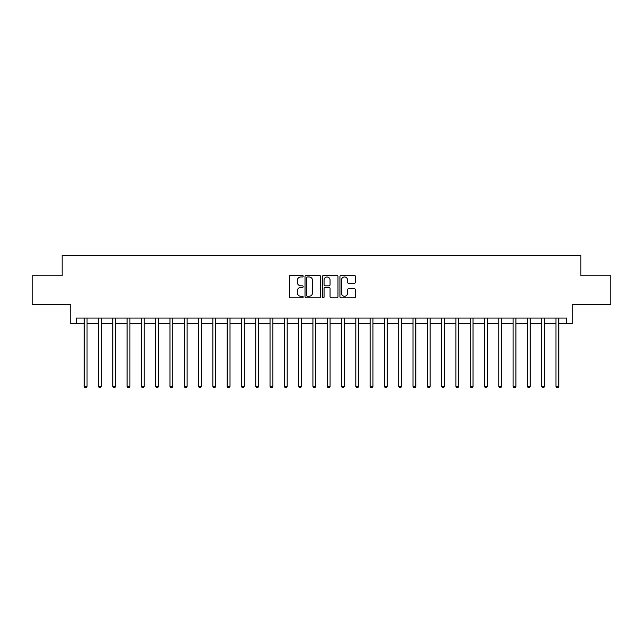 <?xml version="1.0" encoding="UTF-8"?>
<svg xmlns="http://www.w3.org/2000/svg" width="643" height="643" viewBox="0 0 643 643"><rect width="100%" height="100%" fill="white"/><g stroke="black" fill="none" stroke-linecap="round" stroke-linejoin="round"><path stroke-width="0.96" d="M303.199 276.177A0.788 0.788 0 0 0 302.419 275.389L290.491 275.389A1.125 1.125 0 0 0 289.366 276.514L289.366 296.72A1.125 1.125 0 0 0 290.491 297.846L302.419 297.846A0.788 0.788 0 0 0 303.199 297.058A0.788 0.788 0 0 0 302.419 296.27L300.876 296.27A3.593 3.593 0 0 1 297.283 292.678L297.283 290.998A3.593 3.593 0 0 1 300.876 287.405L302.419 287.405A0.788 0.788 0 0 0 303.199 286.617A0.788 0.788 0 0 0 302.419 285.83L300.876 285.83A3.593 3.593 0 0 1 297.283 282.237L297.283 280.557A3.593 3.593 0 0 1 300.876 276.964L302.419 276.964A0.788 0.788 0 0 0 303.199 276.177M354.309 283.306A1.125 1.125 0 0 0 355.434 282.181L355.434 276.514A1.125 1.125 0 0 0 354.309 275.389L341.063 275.389A1.125 1.125 0 0 0 339.938 276.514L339.938 296.72A1.125 1.125 0 0 0 341.063 297.846L354.309 297.846A1.125 1.125 0 0 0 355.434 296.72L355.434 289.872A1.125 1.125 0 0 0 354.309 288.747L348.643 288.747A1.125 1.125 0 0 0 347.517 289.872L347.517 293.272A3.006 3.006 0 0 1 344.511 296.27A3.006 3.006 0 0 1 341.513 293.272L341.513 279.97A3.006 3.006 0 0 1 344.511 276.964A3.006 3.006 0 0 1 347.517 279.97L347.517 282.181A1.125 1.125 0 0 0 348.643 283.306L354.309 283.306M76.469 323.791L76.469 318.068L566.531 318.068L566.531 323.791L572.254 323.791L572.254 304.348L610.85 304.348L610.85 275.751L580.83 275.751L580.83 255.167L62.17 255.167L62.17 275.751L32.15 275.751L32.15 304.348L70.746 304.348L70.746 323.791L84.185 323.791M320.519 276.514A1.125 1.125 0 0 0 319.394 275.389L306.148 275.389A1.125 1.125 0 0 0 305.023 276.514L305.023 296.72A1.125 1.125 0 0 0 306.148 297.846L319.394 297.846A1.125 1.125 0 0 0 320.519 296.72L320.519 276.514M323.606 275.389L336.852 275.389A1.125 1.125 0 0 1 337.977 276.514L337.977 296.72A1.125 1.125 0 0 1 336.852 297.846L331.185 297.846A1.125 1.125 0 0 1 330.06 296.72L330.06 288.53A1.125 1.125 0 0 0 328.935 287.405L325.173 287.405A1.125 1.125 0 0 0 324.056 288.53L324.056 297.058A0.788 0.788 0 0 1 323.268 297.846A0.788 0.788 0 0 1 322.481 297.058L322.481 276.514A1.125 1.125 0 0 1 323.606 275.389M87.046 323.791L98.483 323.791M101.345 323.791L112.782 323.791M115.636 323.791L127.073 323.791M129.934 323.791L141.372 323.791M144.233 323.791L155.67 323.791M158.524 323.791L169.961 323.791M172.822 323.791L184.26 323.791M187.121 323.791L198.558 323.791M201.412 323.791L212.849 323.791M215.71 323.791L227.148 323.791M230.009 323.791L241.446 323.791M244.3 323.791L255.737 323.791M258.599 323.791L270.036 323.791M272.897 323.791L284.327 323.791M287.188 323.791L298.625 323.791M301.487 323.791L312.924 323.791M315.785 323.791L327.215 323.791M330.076 323.791L341.513 323.791M344.375 323.791L355.812 323.791M358.673 323.791L370.103 323.791M372.964 323.791L384.401 323.791M387.263 323.791L398.7 323.791M401.553 323.791L412.991 323.791M415.852 323.791L427.29 323.791M430.151 323.791L441.588 323.791M444.442 323.791L455.879 323.791M458.74 323.791L470.178 323.791M473.039 323.791L484.476 323.791M487.33 323.791L498.767 323.791M501.628 323.791L513.066 323.791M515.927 323.791L527.364 323.791M530.218 323.791L541.655 323.791M544.517 323.791L555.954 323.791M558.815 323.791L566.531 323.791M307.386 276.964A0.788 0.788 0 0 0 306.598 277.752L306.598 295.483A0.788 0.788 0 0 0 307.386 296.27L309.01 296.27A3.593 3.593 0 0 0 312.602 292.678L312.602 280.557A3.593 3.593 0 0 0 309.01 276.964L307.386 276.964M330.06 280.026A3.006 3.006 0 0 0 327.054 277.02A3.006 3.006 0 0 0 324.056 280.026L324.056 284.712A1.125 1.125 0 0 0 325.173 285.83L328.935 285.83A1.125 1.125 0 0 0 330.06 284.712L330.06 280.026M87.191 318.068L87.127 318.213A1.141 1.141 0 0 0 87.046 318.639L87.046 386.347L84.185 386.347L84.185 318.639A1.141 1.141 0 0 0 84.104 318.213L84.048 318.068M87.046 386.347L86.186 387.833L85.045 387.833L84.185 386.347M101.481 318.068L101.425 318.213A1.141 1.141 0 0 0 101.345 318.639L101.345 386.347L98.483 386.347L98.483 318.639A1.141 1.141 0 0 0 98.403 318.213L98.339 318.068M101.345 386.347L100.485 387.833L99.343 387.833L98.483 386.347M115.78 318.068L115.724 318.213A1.141 1.141 0 0 0 115.636 318.639L115.636 386.347L112.782 386.347L112.782 318.639A1.141 1.141 0 0 0 112.694 318.213L112.638 318.068M115.636 386.347L114.784 387.833L113.634 387.833L112.782 386.347M130.079 318.068L130.015 318.213A1.141 1.141 0 0 0 129.934 318.639L129.934 386.347L127.073 386.347L127.073 318.639A1.141 1.141 0 0 0 126.992 318.213L126.936 318.068M129.934 386.347L129.074 387.833L127.933 387.833L127.073 386.347M144.37 318.068L144.313 318.213A1.141 1.141 0 0 0 144.233 318.639L144.233 386.347L141.372 386.347L141.372 318.639A1.141 1.141 0 0 0 141.291 318.213L141.227 318.068M144.233 386.347L143.373 387.833L142.232 387.833L141.372 386.347M158.668 318.068L158.612 318.213A1.141 1.141 0 0 0 158.524 318.639L158.524 386.347L155.67 386.347L155.67 318.639A1.141 1.141 0 0 0 155.582 318.213L155.526 318.068M158.524 386.347L157.672 387.833L156.522 387.833L155.67 386.347M172.967 318.068L172.903 318.213A1.141 1.141 0 0 0 172.822 318.639L172.822 386.347L169.961 386.347L169.961 318.639A1.141 1.141 0 0 0 169.881 318.213L169.824 318.068M172.822 386.347L171.962 387.833L170.821 387.833L169.961 386.347M187.258 318.068L187.201 318.213A1.141 1.141 0 0 0 187.121 318.639L187.121 386.347L184.26 386.347L184.26 318.639A1.141 1.141 0 0 0 184.179 318.213L184.115 318.068M187.121 386.347L186.261 387.833L185.12 387.833L184.26 386.347M201.556 318.068L201.5 318.213A1.141 1.141 0 0 0 201.412 318.639L201.412 386.347L198.558 386.347L198.558 318.639A1.141 1.141 0 0 0 198.47 318.213L198.414 318.068M201.412 386.347L200.56 387.833L199.41 387.833L198.558 386.347M215.847 318.068L215.791 318.213A1.141 1.141 0 0 0 215.71 318.639L215.71 386.347L212.849 386.347L212.849 318.639A1.141 1.141 0 0 0 212.769 318.213L212.712 318.068M215.71 386.347L214.85 387.833L213.709 387.833L212.849 386.347M230.146 318.068L230.09 318.213A1.141 1.141 0 0 0 230.009 318.639L230.009 386.347L227.148 386.347L227.148 318.639A1.141 1.141 0 0 0 227.067 318.213L227.003 318.068M230.009 386.347L229.149 387.833L228.008 387.833L227.148 386.347M244.444 318.068L244.388 318.213A1.141 1.141 0 0 0 244.3 318.639L244.3 386.347L241.446 386.347L241.446 318.639A1.141 1.141 0 0 0 241.358 318.213L241.302 318.068M244.3 386.347L243.448 387.833L242.298 387.833L241.446 386.347M258.735 318.068L258.679 318.213A1.141 1.141 0 0 0 258.599 318.639L258.599 386.347L255.737 386.347L255.737 318.639A1.141 1.141 0 0 0 255.657 318.213L255.601 318.068M258.599 386.347L257.739 387.833L256.597 387.833L255.737 386.347M273.034 318.068L272.978 318.213A1.141 1.141 0 0 0 272.897 318.639L272.897 386.347L270.036 386.347L270.036 318.639A1.141 1.141 0 0 0 269.956 318.213L269.891 318.068M272.897 386.347L272.037 387.833L270.896 387.833L270.036 386.347M287.333 318.068L287.276 318.213A1.141 1.141 0 0 0 287.188 318.639L287.188 386.347L284.327 386.347L284.327 318.639A1.141 1.141 0 0 0 284.246 318.213L284.19 318.068M287.188 386.347L286.336 387.833L285.187 387.833L284.327 386.347M301.623 318.068L301.567 318.213A1.141 1.141 0 0 0 301.487 318.639L301.487 386.347L298.625 386.347L298.625 318.639A1.141 1.141 0 0 0 298.545 318.213L298.489 318.068M301.487 386.347L300.627 387.833L299.485 387.833L298.625 386.347M315.922 318.068L315.866 318.213A1.141 1.141 0 0 0 315.785 318.639L315.785 386.347L312.924 386.347L312.924 318.639A1.141 1.141 0 0 0 312.844 318.213L312.779 318.068M315.785 386.347L314.925 387.833L313.784 387.833L312.924 386.347M330.221 318.068L330.156 318.213A1.141 1.141 0 0 0 330.076 318.639L330.076 386.347L327.215 386.347L327.215 318.639A1.141 1.141 0 0 0 327.134 318.213L327.078 318.068M330.076 386.347L329.216 387.833L328.075 387.833L327.215 386.347M344.511 318.068L344.455 318.213A1.141 1.141 0 0 0 344.375 318.639L344.375 386.347L341.513 386.347L341.513 318.639A1.141 1.141 0 0 0 341.433 318.213L341.377 318.068M344.375 386.347L343.515 387.833L342.373 387.833L341.513 386.347M358.81 318.068L358.754 318.213A1.141 1.141 0 0 0 358.673 318.639L358.673 386.347L355.812 386.347L355.812 318.639A1.141 1.141 0 0 0 355.724 318.213L355.667 318.068M358.673 386.347L357.813 387.833L356.664 387.833L355.812 386.347M373.109 318.068L373.044 318.213A1.141 1.141 0 0 0 372.964 318.639L372.964 386.347L370.103 386.347L370.103 318.639A1.141 1.141 0 0 0 370.022 318.213L369.966 318.068M372.964 386.347L372.104 387.833L370.963 387.833L370.103 386.347M387.399 318.068L387.343 318.213A1.141 1.141 0 0 0 387.263 318.639L387.263 386.347L384.401 386.347L384.401 318.639A1.141 1.141 0 0 0 384.321 318.213L384.265 318.068M387.263 386.347L386.403 387.833L385.261 387.833L384.401 386.347M401.698 318.068L401.642 318.213A1.141 1.141 0 0 0 401.553 318.639L401.553 386.347L398.7 386.347L398.7 318.639A1.141 1.141 0 0 0 398.612 318.213L398.556 318.068M401.553 386.347L400.702 387.833L399.552 387.833L398.7 386.347M415.997 318.068L415.933 318.213A1.141 1.141 0 0 0 415.852 318.639L415.852 386.347L412.991 386.347L412.991 318.639A1.141 1.141 0 0 0 412.91 318.213L412.854 318.068M415.852 386.347L414.992 387.833L413.851 387.833L412.991 386.347M430.288 318.068L430.231 318.213A1.141 1.141 0 0 0 430.151 318.639L430.151 386.347L427.29 386.347L427.29 318.639A1.141 1.141 0 0 0 427.209 318.213L427.153 318.068M430.151 386.347L429.291 387.833L428.15 387.833L427.29 386.347M444.586 318.068L444.53 318.213A1.141 1.141 0 0 0 444.442 318.639L444.442 386.347L441.588 386.347L441.588 318.639A1.141 1.141 0 0 0 441.5 318.213L441.444 318.068M444.442 386.347L443.59 387.833L442.44 387.833L441.588 386.347M458.885 318.068L458.821 318.213A1.141 1.141 0 0 0 458.74 318.639L458.74 386.347L455.879 386.347L455.879 318.639A1.141 1.141 0 0 0 455.799 318.213L455.742 318.068M458.74 386.347L457.88 387.833L456.739 387.833L455.879 386.347M473.176 318.068L473.119 318.213A1.141 1.141 0 0 0 473.039 318.639L473.039 386.347L470.178 386.347L470.178 318.639A1.141 1.141 0 0 0 470.097 318.213L470.033 318.068M473.039 386.347L472.179 387.833L471.038 387.833L470.178 386.347M487.474 318.068L487.418 318.213A1.141 1.141 0 0 0 487.33 318.639L487.33 386.347L484.476 386.347L484.476 318.639A1.141 1.141 0 0 0 484.388 318.213L484.332 318.068M487.33 386.347L486.478 387.833L485.328 387.833L484.476 386.347M501.773 318.068L501.709 318.213A1.141 1.141 0 0 0 501.628 318.639L501.628 386.347L498.767 386.347L498.767 318.639A1.141 1.141 0 0 0 498.687 318.213L498.63 318.068M501.628 386.347L500.768 387.833L499.627 387.833L498.767 386.347M516.064 318.068L516.007 318.213A1.141 1.141 0 0 0 515.927 318.639L515.927 386.347L513.066 386.347L513.066 318.639A1.141 1.141 0 0 0 512.985 318.213L512.921 318.068M515.927 386.347L515.067 387.833L513.926 387.833L513.066 386.347M530.362 318.068L530.306 318.213A1.141 1.141 0 0 0 530.218 318.639L530.218 386.347L527.364 386.347L527.364 318.639A1.141 1.141 0 0 0 527.276 318.213L527.22 318.068M530.218 386.347L529.366 387.833L528.216 387.833L527.364 386.347M544.661 318.068L544.597 318.213A1.141 1.141 0 0 0 544.517 318.639L544.517 386.347L541.655 386.347L541.655 318.639A1.141 1.141 0 0 0 541.575 318.213L541.519 318.068M544.517 386.347L543.656 387.833L542.515 387.833L541.655 386.347M558.952 318.068L558.896 318.213A1.141 1.141 0 0 0 558.815 318.639L558.815 386.347L555.954 386.347L555.954 318.639A1.141 1.141 0 0 0 555.874 318.213L555.809 318.068M558.815 386.347L557.955 387.833L556.814 387.833L555.954 386.347"/></g></svg>
